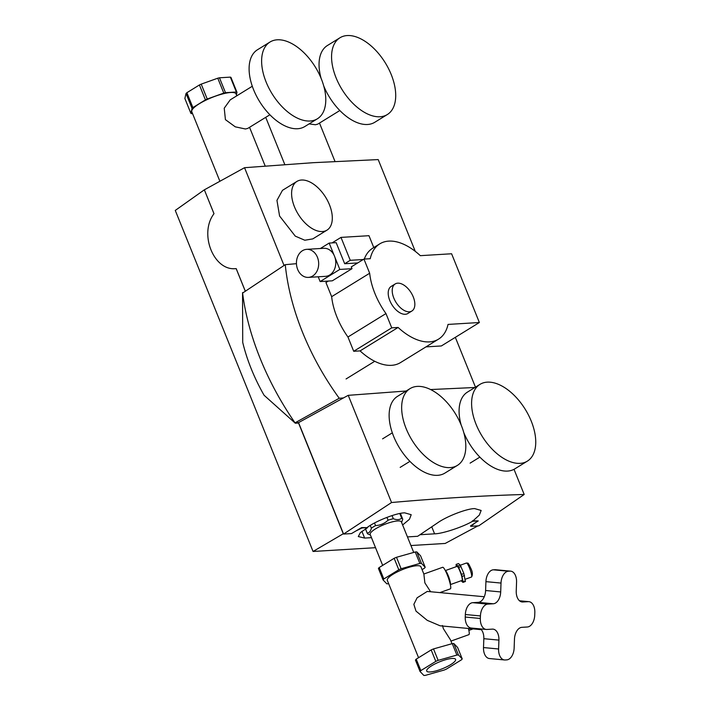 <?xml version="1.0" encoding="UTF-8"?>
<svg xmlns="http://www.w3.org/2000/svg" width="711" height="711" viewBox="0 0 711 711"><rect width="100%" height="100%" fill="white"/><g stroke="black" fill="none" stroke-linecap="round" stroke-linejoin="round"><path stroke-width="1.07" d="M480.005 384.358A45.104 25.418 58.3 0 0 478.814 430.333A45.104 25.418 58.3 0 0 520.079 463.359A45.104 25.418 58.3 0 0 527.349 461.137A45.104 25.418 58.3 0 0 528.531 415.162A45.104 25.418 58.3 0 0 487.266 382.145A45.104 25.418 58.3 0 0 480.005 384.358L467.483 392.081A45.104 25.418 58.3 0 0 461.146 424.974M463.741 432.492A45.104 25.418 58.3 0 0 507.556 471.082A45.104 25.418 58.3 0 0 514.817 468.86L527.349 461.137M457.404 465.385L444.882 473.108A45.104 25.418 -121.7 0 1 437.612 475.33A45.104 25.418 -121.7 0 1 396.347 442.304A45.104 25.418 -121.7 0 1 397.538 396.329L410.06 388.606A45.104 25.418 -121.7 0 1 417.321 386.393A45.104 25.418 -121.7 0 1 458.595 419.41A45.104 25.418 -121.7 0 1 457.404 465.385A45.104 25.418 -121.7 0 1 450.143 467.607A45.104 25.418 -121.7 0 1 408.869 434.581A45.104 25.418 -121.7 0 1 410.06 388.606M298.709 423.018L295.305 423.223L264.074 395.254A127.216 71.687 -121.7 0 1 242.718 342.4L242.549 292.648L243.278 292.603M295.305 423.223A190.815 107.53 -121.7 0 1 242.549 292.648M294.47 206.848A28.627 16.131 58.3 0 0 326.971 230.151A28.627 16.131 58.3 0 0 329.442 204.724A28.627 16.131 58.3 0 0 296.931 181.421A28.627 16.131 58.3 0 0 294.47 206.848M326.971 230.151L312.778 238.896L304.797 240.229L295.261 236.123L279.583 216.02L276.952 200.369L282.471 190.335L296.931 181.421M270.029 42.011L257.506 49.734A45.104 25.418 58.3 0 0 256.315 95.709A45.104 25.418 58.3 0 0 297.58 128.735A45.104 25.418 58.3 0 0 304.85 126.514L317.373 118.799A45.104 25.418 58.3 0 0 318.564 72.815A45.104 25.418 58.3 0 0 277.29 39.798A45.104 25.418 58.3 0 0 270.029 42.011A45.104 25.418 58.3 0 0 268.838 87.995A45.104 25.418 58.3 0 0 310.103 121.012A45.104 25.418 58.3 0 0 317.373 118.799M252.298 86.253L230.213 99.869L224.232 108.205L225.423 119.644L235.27 126.834L245.455 128.993L247.801 128.389L269.887 114.773M406.168 391.006L348.239 395.334L343.484 397.911L339.236 398.276C324.198 377.523 311.978 355.544 302.557 332.348C293.288 309.347 287.511 286.791 285.253 264.67L242.602 293.056A190.815 107.53 58.3 0 0 260.182 358.468A190.815 107.53 58.3 0 0 295.038 422.832L298.549 422.618L343.413 533.659L313.062 551.469L375.524 547.683M455.333 337.343L475.463 387.157M407.447 536.912L417.659 536.29L437.425 522.976C446.419 516.444 466.905 508.543 474.672 508.605L481.151 510.462L479.33 515.084L472.557 521.261C463.199 526.904 442.313 533.819 434.581 533.828L420.005 534.716M371.471 537.658L364.636 538.076L358.291 536.556L360.388 532.601L367.64 527.624L361.97 527.971L355.864 531.001M475.188 522.887L470.806 526.336L478.734 525.856L524.185 494.474C482.102 495.718 437.896 498.402 391.548 502.526L343.573 534.059L351.501 533.579L361.65 527.58L367.64 527.624M367.48 527.224C376.475 520.692 396.96 512.782 404.728 512.853L411.207 514.711L409.438 519.279L402.63 524.985M339.822 110.525L317.746 124.141L315.391 124.745L309.098 123.892M387.308 114.551A45.104 25.418 -121.7 0 1 380.047 116.764A45.104 25.418 -121.7 0 1 338.783 83.747A45.104 25.418 -121.7 0 1 339.974 37.763A45.104 25.418 -121.7 0 1 347.235 35.55A45.104 25.418 -121.7 0 1 388.499 68.567A45.104 25.418 -121.7 0 1 387.308 114.551L374.786 122.274A45.104 25.418 -121.7 0 1 367.525 124.487A45.104 25.418 -121.7 0 1 323.709 85.907M219.877 181.216L191.81 111.769A23.854 5.697 -22 0 1 205.159 100.527A23.854 5.697 -22 0 1 230.702 92.492A23.854 5.697 -22 0 1 236.043 93.896L236.816 95.798M415.268 251.347L378.199 159.584L313.053 162.695L244.54 167.698L284.045 265.47M321.105 78.379A45.104 25.418 -121.7 0 1 327.451 45.486L339.974 37.763M244.54 167.698L204.359 189.828L213.984 213.647L213.46 214.438C199.178 234.452 213.815 270.704 235.368 268.669L236.203 268.625L245.339 291.234M204.359 189.828L213.958 213.656L213.46 214.438M470.806 526.336L470.495 525.944L478.227 520.914L472.557 521.261M236.168 268.634L245.313 291.252M298.389 422.627L343.253 533.668M472.397 520.861L478.227 520.914M410.931 545.533L445.175 543.453L477.881 525.909M204.333 189.828L175.27 210.429L313.062 551.469M296.443 263.674L285.253 264.67M343.484 397.911L298.549 422.618M295.038 422.832L339.236 398.276M474.912 387.495L430.626 389.548M391.548 502.526L348.239 395.334M524.185 494.474L514.017 469.322M192.548 113.582L191.49 113.644A25.765 6.15 -22 0 1 190.886 113.378L184.869 98.482L186.033 93.488A25.765 6.15 -22 0 1 186.886 92.706L199.418 84.973A25.765 6.15 -22 0 1 201.213 84.129L217.77 78.201A25.765 6.15 -22 0 1 219.468 77.792L230.355 77.135A25.765 6.15 -22 0 1 230.951 77.401L236.967 92.288A25.765 6.15 -22 0 0 236.372 92.021L225.485 92.688L219.468 77.792M230.355 77.135L236.372 92.021M217.77 78.201L223.787 93.088A25.765 6.15 -22 0 1 225.485 92.688M199.418 84.973L205.426 99.869A25.765 6.15 -22 0 1 207.23 99.025L201.213 84.129M186.033 93.488L192.05 108.383A25.765 6.15 -22 0 1 192.894 107.592L186.886 92.706M236.399 94.767L236.967 92.288M223.787 93.088L207.23 99.025M205.426 99.869L192.894 107.592M192.05 108.383L190.886 113.378M386.935 517.368L388.082 520.203A19.081 4.559 -22 0 1 390.774 519.385A19.081 4.559 -22 0 1 393.316 518.728L392.045 515.573M399.795 513.529L401.688 518.221A19.081 4.559 -22 0 1 402.675 519.048A19.081 4.559 -22 0 1 402.746 519.314L401.582 522.398M382.669 565.378L370.209 534.53A16.815 4.017 -22 0 1 390.908 522.23A16.815 4.017 -22 0 1 401.395 521.936L413.713 552.42M401.688 518.221C399.511 519.901 396.72 520.07 393.316 518.728M388.082 520.203C384.518 523.518 380.341 525.313 375.55 525.607L374.51 523.029M370.271 525.447L371.373 528.184A19.081 4.559 -22 0 1 375.55 525.607M371.373 528.184C370.6 531.321 369.213 532.948 367.214 533.072L365.516 528.868M370.395 535.001L368.254 534.165A19.081 4.559 -22 0 1 368.254 534.165A19.081 4.559 -22 0 1 367.285 533.339A19.081 4.559 -22 0 1 367.214 533.072M431.63 665.789A15.58 3.724 158 0 0 426.698 671.051A15.58 3.724 158 0 0 435.763 670.953A15.58 3.724 158 0 0 450.667 664.634A15.58 3.724 158 0 0 455.6 659.373A15.58 3.724 158 0 0 446.526 659.47A15.58 3.724 158 0 0 431.63 665.789M418.566 657.702L387.317 580.372A18.13 4.328 158 0 1 393.05 574.257A18.13 4.328 158 0 1 410.38 566.907A18.13 4.328 158 0 1 420.93 566.791L423.854 574.026L442.669 567.289A11.447 1.84 70.3 0 1 447.272 574.852A11.447 1.84 70.3 0 1 450.392 588.841L440.011 592.556M423.854 574.026L424.876 582.878L430.555 591.668M442.464 625.502L443.388 628.693L450.401 639.74L452 643.695M484.271 596.742L427.258 591.428L417.117 597.8L413.846 604.35L416.006 611.122L427.222 620.33L440.109 625.796L481.338 629.688M445.335 570.586L457.022 566.4A7.439 1.2 70.3 0 1 460.017 571.324A7.439 1.2 70.3 0 1 462.043 580.416L450.356 584.602M421.427 563.352L416.806 551.896L420.583 555.824L425.205 567.28L421.427 563.352A23.534 5.617 158 0 0 419.872 563.441L401.12 568.738A23.534 5.617 158 0 0 398.791 569.751L383.816 578.976A23.534 5.617 158 0 0 383.042 579.892L386.82 583.82A23.534 5.617 158 0 0 388.384 583.722L388.641 583.651M416.806 551.896A23.534 5.617 158 0 0 415.242 551.994L419.872 563.441M401.12 568.738L396.498 557.291A23.534 5.617 158 0 0 394.161 558.295L398.791 569.751M383.816 578.976L379.194 567.52A23.534 5.617 158 0 0 378.412 568.436L383.042 579.892M456.889 655.071L438.145 660.368A23.534 5.617 158 0 0 435.807 661.381L420.841 670.606A23.534 5.617 158 0 0 420.068 671.522L423.845 675.45A23.534 5.617 158 0 0 425.4 675.352L444.153 670.055A23.534 5.617 158 0 0 446.481 669.051L461.457 659.817A23.534 5.617 158 0 0 462.23 658.91L458.453 654.982A23.534 5.617 158 0 0 456.889 655.071L452.267 643.624L433.514 648.921L438.145 660.368M433.514 648.921A23.534 5.617 158 0 0 431.177 649.925L416.211 659.15L420.841 670.606M435.807 661.381L431.177 649.925M462.23 658.91L457.6 647.454L453.822 643.526L458.453 654.982M453.822 643.526A23.534 5.617 158 0 0 452.267 643.624M416.211 659.15A23.534 5.617 158 0 0 415.437 660.066L420.068 671.522M394.161 558.295L379.194 567.52M415.242 551.994L396.498 557.291M422.085 569.635L424.431 568.187A23.534 5.617 158 0 0 425.205 567.28M468.398 628.462A11.447 1.84 70.3 0 1 468.896 634.656L450.952 641.091M480.334 618.472A11.447 6.95 95.4 0 0 486.253 629.448A11.447 6.95 95.4 0 0 486.911 629.457L492.35 629.128A11.447 6.95 -84.6 0 1 493.007 629.137A11.447 6.95 -84.6 0 1 498.926 640.113L498.598 648.992A11.447 6.95 95.4 0 0 504.517 659.959A11.447 6.95 95.4 0 0 505.174 659.968L506.73 659.879A11.447 6.95 95.4 0 0 514.142 648.041L514.471 639.171A11.447 6.95 -84.6 0 1 521.883 627.333L527.322 627.004A11.447 6.95 95.4 0 0 534.734 615.175L534.823 612.633A11.447 6.95 95.4 0 0 528.913 601.666A11.447 6.95 95.4 0 0 528.255 601.648L522.807 601.986A11.447 6.95 -84.6 0 1 522.15 601.968A11.447 6.95 -84.6 0 1 516.239 591.001L516.559 582.122A11.447 6.95 95.4 0 0 510.64 571.146A11.447 6.95 95.4 0 0 509.983 571.137L508.427 571.235A11.447 6.95 95.4 0 0 501.015 583.064L500.695 591.943A11.447 6.95 -84.6 0 1 493.283 603.772L487.844 604.11A11.447 6.95 95.4 0 0 480.432 615.939L480.334 618.472L465.243 617.05A11.447 6.95 95.4 0 0 471.162 628.026L486.253 629.448M510.64 571.146L495.549 569.724A11.447 6.95 95.4 0 0 494.892 569.715L493.336 569.804A11.447 6.95 95.4 0 0 485.924 581.642L485.604 590.512A11.447 6.95 -84.6 0 1 478.192 602.35L472.753 602.679A11.447 6.95 95.4 0 0 465.341 614.517L465.243 617.05M480.583 628.915A11.447 6.95 -84.6 0 1 483.836 638.691L483.507 647.561A11.447 6.95 95.4 0 0 489.426 658.537L504.517 659.959M456.249 566.676L456.098 564.41L457.937 566.018L460.301 565.174L463.883 573.546L465.332 581.554L462.968 582.398L461.101 580.754M457.937 566.018L458.702 567.431L461.066 566.578M456.098 564.41L458.462 563.565L460.301 565.174M458.702 567.431L461.519 574.39L463.11 581.785L465.474 580.94M463.11 581.785L462.968 582.398M462.141 576.425L464.505 575.572M461.519 574.39L463.883 573.546M297.678 269.451A14.051 11.109 -93.5 0 0 308.405 277.388A14.051 11.109 -93.5 0 0 317.435 257.266A14.051 11.109 -93.5 0 0 306.708 249.339A14.051 11.109 -93.5 0 0 297.678 269.451M308.405 277.388L325.505 276.348A14.051 11.109 -93.5 0 0 334.961 257.418A14.051 11.109 -93.5 0 0 334.534 256.227A14.051 11.109 -93.5 0 0 334.028 255.098L329.166 243.082L320.377 248.503M409.323 311.8A15.9 8.959 58.3 0 0 411.882 311.018A15.9 8.959 58.3 0 0 412.3 294.807A15.9 8.959 58.3 0 0 397.751 283.165A15.9 8.959 58.3 0 0 395.192 283.947A15.9 8.959 58.3 0 0 394.765 300.158A15.9 8.959 58.3 0 0 409.323 311.8M395.192 283.947L391.166 286.426A15.9 8.959 58.3 0 0 390.748 302.637A15.9 8.959 58.3 0 0 405.297 314.28A15.9 8.959 58.3 0 0 407.856 313.498L411.882 311.018M328.304 281.067L325.94 282.525L331.655 296.674A55.973 31.542 58.3 0 0 347.946 337.005L353.714 351.278L360.086 350.896A55.973 31.542 58.3 0 0 391.503 365.33A55.973 31.542 58.3 0 0 400.515 362.583L438.527 339.147A55.973 31.542 58.3 0 0 448.037 324.42L479.374 322.518L451.601 253.765L420.334 255.667A55.973 31.542 58.3 0 0 379.781 243.855A55.973 31.542 58.3 0 0 370.244 258.706L363.952 259.088L369.667 273.237A55.973 31.542 58.3 0 0 385.966 313.569L391.734 327.842L398.107 327.451A55.973 31.542 58.3 0 0 429.515 341.893A55.973 31.542 58.3 0 0 438.527 339.147M360.086 350.896L398.107 327.451M318.208 276.792L320.137 281.565L339.814 269.425L334.961 257.418M320.137 281.565L332.313 280.818L351.998 268.687L351.278 266.901L363.952 259.088M357.695 262.946L344.684 263.737L350.247 260.306L340.996 237.394L332.046 242.913M363.268 259.515L350.247 260.306M379.781 243.855L372.671 248.237A55.973 31.542 58.3 0 0 364.299 259.071M425.96 346.888L441.362 345.955L479.374 322.518M353.714 351.278L391.734 327.842M347.946 337.005L385.966 313.569M331.655 296.674L369.667 273.237M373.764 247.561L368.973 235.697L340.996 237.394M329.166 243.082L336.161 242.655L344.684 263.737M351.998 268.687L339.814 269.425M334.028 255.098A14.051 11.109 -93.5 0 0 323.798 248.299L306.708 249.339M361.908 531.33L364.636 538.076M431.746 526.807L434.581 533.828M469.473 567.938A7.439 1.2 -109.7 0 0 466.478 563.014C468.14 563.565 467.642 561.468 470.566 567.813C472.593 571.662 472.904 574.737 471.5 577.03A7.439 1.2 -109.7 0 0 469.473 567.938M468.86 628.506A7.439 1.2 70.3 0 1 468.851 630.355M445.362 570.64A7.439 1.2 70.3 0 1 448.197 575.555A7.439 1.2 70.3 0 1 450.339 584.54M465.341 614.517L480.432 615.939M472.753 602.679L487.844 604.11M478.192 602.35L493.283 603.772M485.604 590.512L500.695 591.943M485.924 581.642L501.015 583.064M493.336 569.804L508.427 571.235M494.892 569.715L509.983 571.137M521.501 601.862L522.807 601.986M519.554 600.831L528.255 601.648M483.507 647.561L498.598 648.992M483.836 638.691L498.926 640.113M470.104 463.128L479.854 457.12M382.58 438.856L392.33 432.839M400.169 467.376L409.918 461.368M284.8 164.561L265.718 117.333M265.185 166.019L249.543 127.313M334.997 161.459L319.488 123.065M402.675 519.048L400.4 513.413M367.285 533.339L365.49 528.895M466.478 563.014L460.328 565.218M473.073 628.906L468.869 630.417M519.492 600.777L528.913 601.666M471.5 577.03L465.181 579.287M346.07 378.963L374.733 361.286"/></g></svg>
